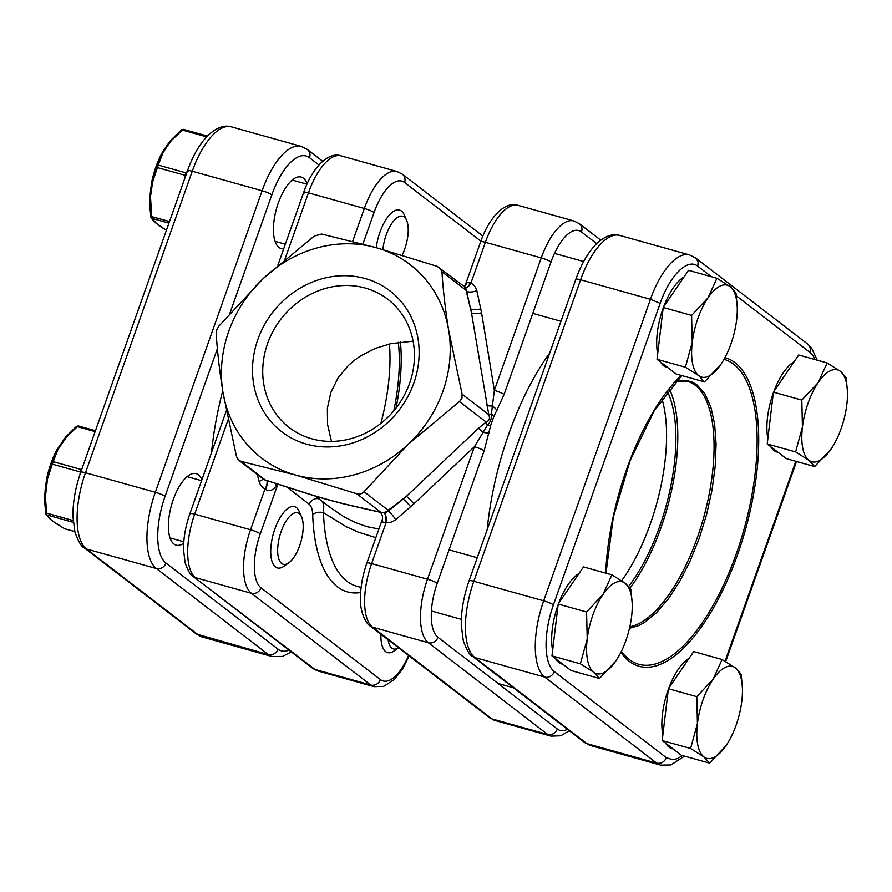 <?xml version="1.0" encoding="UTF-8"?>
<svg xmlns="http://www.w3.org/2000/svg" width="892" height="892" viewBox="0 0 892 892"><rect width="100%" height="100%" fill="white"/><g stroke="black" fill="none" stroke-linecap="round" stroke-linejoin="round"><path stroke-width="1.34" d="M211.538 452.578A174.988 71.873 -74.4 0 1 222.721 390.841M283.712 248.756A37.118 15.242 -74.4 0 1 281.181 248.567A37.118 15.242 -74.4 0 1 276.498 208.706A37.118 15.242 -74.4 0 1 301.173 177.062A37.118 15.242 -74.4 0 1 303.425 178.21A37.118 15.242 -74.4 0 1 307.127 183.785M183.685 543.273A37.118 15.242 -74.4 0 1 176.159 545.146A37.118 15.242 -74.4 0 1 171.465 505.285A37.118 15.242 -74.4 0 1 196.14 473.641A37.118 15.242 -74.4 0 1 198.403 474.789A37.118 15.242 -74.4 0 1 201.893 479.818M562.885 664.25L561.637 663.904A47.722 19.602 -74.4 0 1 558.738 662.422A47.722 19.602 -74.4 0 1 555.504 658.575M552.639 650.413A47.722 19.602 -74.4 0 1 558.102 604.843M558.615 603.438A47.722 19.602 -74.4 0 1 578.964 573.556M599.457 678.477L571.07 670.539L551.981 655.876L558.191 604.051L583.491 566.899L611.879 574.838L602.97 594.462A47.722 19.602 -74.4 0 1 625.169 583.212A47.722 19.602 -74.4 0 1 632.172 603.07A47.722 19.602 -74.4 0 1 631.603 616.461A47.722 19.602 -74.4 0 1 616.104 660.571A47.722 19.602 -74.4 0 1 615.848 660.939A47.722 19.602 105.6 0 1 593.659 672.189A47.722 19.602 -74.4 0 1 587.215 638.951A47.722 19.602 -74.4 0 1 602.97 594.462L586.579 611.99L587.215 638.951L580.369 663.804L593.659 672.189L599.457 678.477L615.848 660.939M632.172 603.07L630.967 589.501L625.169 583.212L611.879 574.838M558.191 604.051L586.579 611.99M551.981 655.876L580.369 663.804M673.081 748.923L671.843 748.578A47.722 19.602 -74.4 0 1 668.933 747.095A47.722 19.602 -74.4 0 1 665.711 743.248M662.834 735.086A47.722 19.602 -74.4 0 1 668.298 689.516M668.81 688.111A47.722 19.602 -74.4 0 1 689.159 658.229M709.653 763.151L681.276 755.212L662.187 740.55L668.398 688.724L693.697 651.573L722.074 659.511L713.176 679.135A47.722 19.602 -74.4 0 1 735.365 667.885A47.722 19.602 -74.4 0 1 742.378 687.743A47.722 19.602 -74.4 0 1 741.798 701.134A47.722 19.602 -74.4 0 1 726.3 745.244A47.722 19.602 -74.4 0 1 726.055 745.623A47.722 19.602 105.6 0 1 703.855 756.862A47.722 19.602 -74.4 0 1 697.421 723.624A47.722 19.602 -74.4 0 1 713.176 679.135L696.786 696.663L697.421 723.624L690.575 748.477L703.855 756.862L709.653 763.151L726.055 745.623M742.378 687.743L741.163 674.174L735.365 667.885L722.074 659.511M668.398 688.724L696.786 696.663M662.187 740.55L690.575 748.477M667.907 367.671L666.67 367.326A47.722 19.602 -74.4 0 1 663.759 365.843A47.722 19.602 -74.4 0 1 660.526 361.996M657.66 353.834A47.722 19.602 -74.4 0 1 663.124 308.264M663.637 306.859A47.722 19.602 -74.4 0 1 683.986 276.977M704.479 381.899L676.091 373.96L657.014 359.298L663.224 307.472L688.513 270.321L716.9 278.259L707.992 297.883A47.722 19.602 -74.4 0 1 730.191 286.633A47.722 19.602 -74.4 0 1 737.205 306.491A47.722 19.602 -74.4 0 1 736.625 319.882A47.722 19.602 -74.4 0 1 721.126 363.992A47.722 19.602 -74.4 0 1 720.87 364.36A47.722 19.602 105.6 0 1 698.681 375.61A47.722 19.602 -74.4 0 1 692.248 342.361A47.722 19.602 -74.4 0 1 707.992 297.883L691.601 315.411L692.248 342.361L685.391 367.225L698.681 375.61L704.479 381.899L720.87 364.36M737.205 306.491L735.989 292.922L730.191 286.633L716.9 278.259M663.224 307.472L691.601 315.411M657.014 359.298L685.391 367.225M778.114 452.344L776.865 451.999A47.722 19.602 -74.4 0 1 773.955 450.516A47.722 19.602 -74.4 0 1 770.733 446.669M767.867 438.507A47.722 19.602 -74.4 0 1 773.331 392.937M773.832 391.532A47.722 19.602 -74.4 0 1 794.181 361.65M814.686 466.572L786.298 458.633L767.209 443.971L773.42 392.145L798.719 354.994L827.107 362.933L818.198 382.557A47.722 19.602 -74.4 0 1 840.387 371.306A47.722 19.602 -74.4 0 1 847.4 391.164A47.722 19.602 -74.4 0 1 846.831 404.555A47.722 19.602 -74.4 0 1 831.333 448.665A47.722 19.602 -74.4 0 1 831.076 449.033A47.722 19.602 105.6 0 1 808.877 460.283A47.722 19.602 -74.4 0 1 802.443 427.034A47.722 19.602 -74.4 0 1 818.198 382.557L801.808 400.084L802.443 427.034L795.597 451.898L808.877 460.283L814.686 466.572L831.076 449.033M847.4 391.164L846.185 377.595L840.387 371.306L827.107 362.933M773.42 392.145L801.808 400.084M767.209 443.971L795.597 451.898M393.796 410.833A123.286 50.632 105.6 0 0 398.3 342.294M380.895 423.365A123.286 50.632 105.6 0 0 389.414 343.978M628.715 586.345A123.286 50.632 105.6 0 0 667.417 391.532M621.646 580.714A123.286 50.632 105.6 0 0 661.964 398.914M669.424 389.012A127.266 52.271 -74.4 0 1 660.994 527.64A127.266 52.271 -74.4 0 1 630.087 588.018M413.108 341.19L391.086 343.598L375.476 348.337L361.093 355.596L354.47 360.223L348.382 365.475L338.168 377.74L330.932 392.279L327.386 408.045L327.531 424.336L331.478 441.395M267.567 343.598A80.871 72.743 -52.5 0 0 289.309 427.569A80.871 72.743 -52.5 0 0 409.584 383.292A80.871 72.743 -52.5 0 0 387.853 299.322A80.871 72.743 -52.5 0 0 267.567 343.598M263.173 478.982A7.95 2.888 -15.7 0 1 259.081 481.401L257.309 474.477M569.341 730.738L560.745 735.788L550.966 736.123A53.029 21.776 -74.4 0 1 547.733 734.484L428.35 642.753A53.029 21.776 -74.4 0 1 427.491 579.209L474.399 446.725L487.3 425.417C490.41 422.239 491.782 418.381 491.403 413.843L494.346 390.395L541.266 257.911L485.382 242.301A7.95 1.182 -160.5 0 0 480.643 241.754L465.1 285.652L467.363 282.441L470.943 283.099A14.896 13.391 127.5 0 1 476.852 290.647L481.568 312.791A7.95 2.654 -9.4 0 1 471.455 312.724L466.07 290.279A7.95 7.158 -52.5 0 0 463.55 285.986L437.203 266.351L376.078 247.641A121.959 109.716 127.5 0 1 448.698 330.408A121.959 109.716 127.5 0 1 408.447 444.093A121.959 109.716 127.5 0 1 295.564 475.012A121.959 109.716 127.5 0 1 222.944 392.246A121.959 109.716 127.5 0 1 263.207 278.56A121.959 109.716 127.5 0 1 376.078 247.641L321.611 234.038L314.252 236.057L263.207 278.56L218.819 326.171L216.767 329.761L216.187 333.586C217.347 351.905 219.599 371.462 222.944 392.246L236.358 456.013L237.562 458.834L265.214 479.952L286.912 486.965A7.95 1.762 107.5 0 0 287.135 487.132L300.47 491.403A7.95 1.472 107.9 0 0 300.493 491.403C318.544 497.29 335.95 502.151 352.697 505.998L363.791 508.552A7.95 4.638 103.3 0 1 362.988 508.228L380.817 512.264A7.95 7.158 -52.5 0 0 381.631 512.432A7.95 7.158 -52.5 0 0 388.176 510.246L406.418 496.331L478.435 428.327L486.129 422.061C489.318 420.768 490.199 418.292 488.76 414.646L471.455 312.691L466.404 290.413A7.95 0.569 -14.1 0 0 466.416 290.357A7.95 7.95 0 0 0 463.55 285.986M413.821 383.125A88.821 79.901 127.5 0 1 306.502 444.127A88.821 79.901 127.5 0 1 257.833 339.529A88.821 79.901 127.5 0 1 365.14 278.527A88.821 79.901 127.5 0 1 413.821 383.125M382.278 512.688A7.95 5.118 102.2 0 1 381.754 512.621L381.754 512.621A7.95 5.118 102.2 0 1 380.817 512.264L356.688 493.722L295.564 475.012L241.096 461.409M356.688 493.722C359.621 494.569 362.074 493.9 364.048 491.715L388.176 510.246A7.95 1.394 53.6 0 1 388.232 511.172L406.44 496.309A7.95 0.613 46.6 0 1 413.933 503.824L395.769 519.601A14.896 13.391 127.5 0 1 386.058 522.79L382.545 521.965L382.49 518.921L366.868 563.053A7.95 1.182 19.5 0 1 371.607 563.588A53.029 21.776 105.6 0 0 372.477 627.132L491.86 718.863A53.029 21.776 105.6 0 0 495.082 720.502L489.641 717.759A7.95 7.158 -52.5 0 0 491.86 718.863L547.733 734.484C552.126 735.231 555.337 733.402 557.344 729.02A45.068 18.509 105.6 0 0 567.401 729.255M596.67 243.616L581.495 231.965A45.068 18.509 105.6 0 0 551 261.98L504.091 394.465L493.677 416.999L490.734 425.317A7.95 1.572 -169.6 0 1 487.3 425.417A7.95 2.04 56 0 1 486.129 422.061L459.48 401.59L408.447 444.093L364.048 491.715M459.48 401.59L461.933 398.311L462.112 394.175L488.76 414.646L491.403 413.843A7.95 3.769 -150.4 0 1 493.677 416.999M467.508 294.717L466.416 290.357A7.95 0.569 -14.1 0 0 466.07 290.279L441.941 271.748C443.101 290.112 445.353 309.669 448.698 330.408L462.112 394.175M441.941 271.748L439.611 267.589M286.912 486.965L300.292 491.247C319.08 497.312 336.262 502.118 351.838 505.652L362.988 508.228M239.045 460.439L262.995 478.848A7.95 7.158 -52.5 0 0 264.433 479.673A7.95 7.158 -52.5 0 0 265.214 479.952A7.95 1.16 108.2 0 0 265.348 480.086L287.135 487.132M490.734 425.317L484.144 450.795L437.225 583.279A45.068 18.509 105.6 0 0 437.961 637.289L557.344 729.02M487.188 529.636A174.988 71.873 -74.4 0 1 549.728 353.031M400.397 342.004A127.266 52.271 -74.4 0 1 396.048 408.034M375.867 537.642L358.35 532.167L346.319 526.748L323.484 512.677A7.95 4.427 -2 0 0 312.702 514.706C312.512 509.588 311.375 506.121 309.301 504.303L286.8 487.021M329.75 507.124L343.465 516.446L355.072 522.411L366.868 526.659L378.933 528.989M322.714 501.717L323.763 506.444L323.484 512.677A159.077 65.339 105.6 0 0 346.955 581.272A159.077 65.339 105.6 0 0 356.633 586.189L361.115 587.449M277.613 483.364L276.319 485.694C272.818 490.6 269.239 491.815 265.582 489.34L264.991 488.95A14.896 13.391 127.5 0 1 259.081 481.401M470.374 282.719A7.95 3.992 -70.5 0 1 465.412 288.016M551 261.98A7.95 1.182 -160.5 0 0 541.266 257.911A53.029 21.776 -74.4 0 1 573.902 220.96L518.029 205.338A53.029 21.776 105.6 0 0 485.382 242.301L470.943 283.099A7.95 3.445 -61.2 0 1 465.468 288.116M476.852 290.647A7.95 2.888 -15.7 0 1 466.572 290.993M497.011 410.811A7.95 3.501 -151.6 0 0 492.027 405.96A7.95 2.654 -9.4 0 1 486.664 405.091M383.694 512.8A7.95 3.813 -80.2 0 1 385.355 522.812M383.973 512.777A7.95 2.944 -87.2 0 1 386.058 522.79L371.607 563.588L427.491 579.209A7.95 1.182 19.5 0 1 437.225 583.279M383.37 512.766A7.448 6.701 -52.5 0 0 385.645 512.487A7.448 6.701 -52.5 0 0 388.232 511.172A7.95 0.981 -127.7 0 1 395.769 519.601M489.195 432.899A7.95 1.271 11.4 0 1 482.695 432.33A7.95 0.613 46.6 0 0 478.435 428.327M266.73 480.543A7.95 3.445 -61.2 0 1 264.991 488.95L250.54 529.748L194.668 514.138A53.029 21.776 105.6 0 0 195.538 577.67L251.41 593.292A53.029 21.776 -74.4 0 1 250.54 529.748A7.95 1.182 -160.5 0 1 260.286 533.817A45.068 18.509 105.6 0 0 261.022 587.828L380.405 679.559A45.068 18.509 105.6 0 0 408.581 655.475M266.953 480.621A7.95 2.665 -69 0 1 265.582 489.34M275.862 483.52A7.95 4.125 -139.6 0 0 276.319 485.694M319.024 498.873A7.95 7.158 -52.5 0 0 309.301 504.303M504.091 394.465A7.95 1.182 -160.5 0 0 494.346 390.395L481.568 312.824A7.95 2.654 -9.4 0 1 471.455 312.691A7.95 1.171 -12.8 0 0 471.444 312.691M413.933 503.824L474.399 446.725A7.95 1.182 19.5 0 1 484.144 450.795M95.444 430.702L78.217 425.897L66.621 436.835L57.802 449.78L52.739 462.837L47.544 478.759L45.369 496.833L44.6 496.208L44.7 501.951L45.269 490.31L44.6 496.208M49.038 518.163A1.45 1.36 -45.7 0 0 49.562 518.475L51.491 520.058A1.45 1.305 -52.5 0 1 51.089 519.858L46.016 514.238A1.45 1.416 -26.5 0 1 45.882 513.77L44.7 501.951L45.715 512.922M66.621 436.835A1.45 0.758 -138.9 0 0 65.729 436.89A1.45 0.758 -138.9 0 0 65.685 436.935L76.288 426.61A1.45 0.647 -130.5 0 1 76.366 426.499L78.217 425.897M281.616 563.432A26.704 10.972 -74.4 0 1 281.181 531.431A26.704 10.972 -74.4 0 1 299.244 513.647A26.704 10.972 -74.4 0 1 301.608 516.914A26.704 10.972 -74.4 0 1 300.994 541.5A26.704 10.972 -74.4 0 1 288.774 562.83A26.704 10.972 -74.4 0 1 281.616 563.432M288.774 562.83L283.968 566.23A31.811 13.068 -74.4 0 1 277.379 567.925A31.811 13.068 -74.4 0 1 275.438 566.944A31.811 13.068 -74.4 0 1 274.1 531.275A31.811 13.068 -74.4 0 1 294.505 506.645A31.811 13.068 -74.4 0 1 296.445 507.626A31.811 13.068 -74.4 0 1 299.255 511.517L301.608 516.914M82.309 467.798L81.161 469.493A2.654 1.093 105.6 0 0 80.603 470.63A2.654 1.093 105.6 0 0 80.28 471.957L79.99 474.399M51.658 463.316L56.854 449.836L46.64 478.803L51.658 463.316A1.45 0.613 -157.5 0 0 52.338 464.152L80.28 471.957M55.639 523.191A1.45 1.227 -56.7 0 0 55.906 523.459L53.487 521.697A1.45 1.305 -52.5 0 0 53.899 521.898L64.625 528.7A1.45 1.093 -60.6 0 0 64.86 528.789L74.783 531.565M45.369 496.833L46.83 514.94L49.562 518.475M95.121 431.617L77.113 426.588A1.45 0.647 -130.5 0 0 76.366 426.499L65.729 436.89L56.854 449.836M63.6 440.916A1.45 0.836 -145.7 0 0 62.596 441.105M60.411 445.587A1.45 0.836 -145.7 0 0 59.418 445.788M57.802 449.78A1.45 0.903 -153.1 0 0 56.731 450.092A47.99 19.713 105.6 0 0 46.797 478.134L47.544 478.759M81.161 469.493L53.219 461.677A1.45 0.97 -164.2 0 0 52.071 462.179M64.625 528.7L55.906 523.459A1.45 1.227 -56.7 0 0 56.218 523.593M46.64 484.479L46.049 483.776M45.86 491.001L45.102 490.488L46.64 478.803M73.122 520.538L46.473 513.09L45.715 512.945L46.016 514.238A1.45 1.416 -26.5 0 0 46.83 514.94L73.267 522.322M388.143 639.765A26.704 10.972 105.6 0 0 391.822 648.105A26.704 10.972 105.6 0 0 398.568 647.782M380.962 634.257A31.811 13.068 105.6 0 0 385.645 651.617A31.811 13.068 105.6 0 0 387.574 652.598A31.811 13.068 105.6 0 0 394.164 650.904L398.579 647.793M161.251 227.014A1.45 1.227 123.3 0 1 160.928 226.88L166.425 230.259L156.513 223.479L151.863 218.362L150.291 193.72L149.722 205.372L150.904 217.191A1.45 1.416 153.5 0 0 151.038 217.659A1.45 1.416 153.5 0 1 151.038 217.659L149.678 204.435A47.99 19.713 -74.4 0 1 149.622 199.908L149.678 204.435M181.31 130.031L170.707 140.356A1.45 0.758 -138.9 0 1 170.751 140.312L181.388 129.92A1.45 0.647 -130.5 0 0 181.31 130.031M402.125 255.246A26.704 10.972 105.6 0 0 406.629 220.335A26.704 10.972 105.6 0 0 404.277 217.068A26.704 10.972 105.6 0 0 391.532 223.836A26.704 10.972 105.6 0 0 382.902 249.57M406.629 220.335L404.288 214.939A31.811 13.068 105.6 0 0 401.467 211.047A31.811 13.068 105.6 0 0 399.538 210.066A31.811 13.068 105.6 0 0 376.234 247.686M185.023 177.731L185.313 175.378A2.654 1.093 -74.4 0 1 185.625 174.052A2.654 1.093 -74.4 0 1 186.183 172.903L187.331 171.219M157.092 165.6L151.673 182.224L161.887 153.257L157.092 165.6A1.45 0.97 -164.2 0 1 158.241 165.098L162.823 153.201L165.444 149.009A1.45 0.836 -145.7 0 0 164.44 149.209L161.887 153.257M168.621 144.337L171.643 140.245A1.45 0.758 -138.9 0 0 170.751 140.312L167.629 144.526A1.45 0.836 -145.7 0 1 168.621 144.337L165.444 149.009M150.882 194.423L152.565 182.18L151.818 181.555A47.99 19.713 -74.4 0 1 161.753 153.513A1.45 0.903 -153.1 0 1 162.823 153.201M152.565 182.18L158.241 165.098L186.183 172.903M171.643 140.245L183.25 129.318L207.357 136.052M158.921 225.319A1.45 1.305 127.5 0 1 158.52 225.119L160.928 226.88A1.45 1.227 123.3 0 1 160.66 226.613M158.52 225.119L154.06 221.584L151.038 217.659A1.45 1.416 153.5 0 0 151.863 218.362L168.945 223.134M169.513 221.539L150.737 216.366M150.402 200.254L149.622 199.908M151.673 187.9L150.904 187.387L149.633 199.63M151.673 182.224L151.071 187.197M185.313 175.378L157.371 167.573A1.45 0.613 -157.5 0 1 156.691 166.737M206.598 136.844L182.135 130.009A1.45 0.647 -130.5 0 0 181.388 129.92L183.25 129.318M229.946 313.137L271.848 194.824A55.683 22.869 -74.4 0 1 309.513 157.739L318.923 164.964M289.03 650.112A55.683 22.869 -74.4 0 1 278.014 649.142L165.979 563.064A55.683 22.869 -74.4 0 1 165.076 496.342L217.38 348.627M80.748 472.214A7.95 1.182 19.5 0 1 85.487 472.749L192.259 171.231A63.633 26.136 -74.4 0 1 231.429 126.876C224.672 124.724 217.124 127.3 208.806 134.614C200.176 143.077 193.073 155.108 187.521 170.684L80.748 472.214C75.374 487.645 72.776 502.486 72.954 516.747L74.984 532.334C78.552 541.89 81.651 547.075 84.305 547.889L196.34 633.978L202.439 637.055A63.633 26.136 -74.4 0 1 198.559 635.082L86.524 549.004A63.633 26.136 -74.4 0 1 85.487 472.749L155.331 492.272A63.633 26.136 105.6 0 0 156.368 568.527L268.403 654.605A63.633 26.136 105.6 0 0 272.283 656.579L282.563 656.401L291.316 651.874M84.305 547.889A7.95 7.158 -52.5 0 0 86.524 549.004L156.368 568.527A7.95 7.158 -52.5 0 0 165.979 563.064M196.34 633.978L268.403 654.605A7.95 7.158 -52.5 0 0 278.014 649.142M188.034 171.387C186.774 170.227 188.179 170.171 192.259 171.231L262.103 190.754L155.331 492.272A7.95 1.182 19.5 0 1 165.076 496.342M231.429 126.876L301.273 146.4A63.633 26.136 105.6 0 0 262.103 190.754A7.95 1.182 19.5 0 1 271.848 194.824M309.513 157.739A7.95 7.158 -52.5 0 0 307.372 149.477L301.273 146.4M711.448 276.732L697.845 266.284C687.799 257.654 669.736 275.427 660.18 303.369L553.408 604.888A55.683 22.869 105.6 0 0 554.311 671.609L666.357 757.687L672.746 759.761L677.619 758.546L682.458 755.546M725.051 661.206L795.842 461.298M814.965 359.532A55.683 22.869 105.6 0 0 809.88 352.362L736.368 295.876M724.917 357.636A160.181 65.785 -74.4 0 1 734.975 362.676A160.181 65.785 -74.4 0 1 737.584 554.612A160.181 65.785 -74.4 0 1 629.228 661.295A160.181 65.785 -74.4 0 1 620.877 652.331M605.701 573.11A160.181 65.785 -74.4 0 1 681.165 375.376M621.423 651.227A158.308 65.016 105.6 0 0 629.161 659.366A158.308 65.016 105.6 0 0 736.246 553.921A158.308 65.016 105.6 0 0 733.67 364.226A158.308 65.016 105.6 0 0 723.992 359.32M629.841 626.786A127.266 52.271 105.6 0 0 704.212 515.52A127.266 52.271 105.6 0 0 695.202 385.277A127.266 52.271 105.6 0 0 687.453 381.341L675.98 381.43M676.125 381.263L682.413 380.26L687.643 380.661L692.56 382.244L697.109 385.01L704.948 393.952L710.868 407.142L714.626 424.057L716.086 444.071L715.206 466.393L711.994 490.176L706.587 514.506L699.194 538.445L690.096 561.079L679.648 581.528L668.242 599.011L656.322 612.86L644.336 622.538L638.471 625.693L629.496 628.291M553.408 604.888A7.95 1.182 -160.5 0 0 543.674 600.818L473.83 581.294A63.633 26.136 105.6 0 0 474.856 657.549L586.903 743.627A63.633 26.136 105.6 0 0 590.772 745.601L660.615 765.124A63.633 26.136 -74.4 0 1 656.746 763.151L586.903 743.627A7.95 7.158 127.5 0 1 584.673 742.523L472.637 656.434A7.95 7.158 127.5 0 0 474.856 657.549L544.7 677.073A63.633 26.136 -74.4 0 1 543.674 600.818L650.446 299.299L580.603 279.776L473.83 581.294A7.95 1.182 -160.5 0 0 469.08 580.759L575.853 279.241C581.417 263.653 588.508 251.622 597.149 243.159C605.467 235.845 613.005 233.269 619.773 235.421A63.633 26.136 105.6 0 0 580.603 279.776A7.95 1.182 -160.5 0 0 575.853 279.241M666.357 757.687C664.339 762.08 661.139 763.898 656.746 763.151L544.7 677.073A7.95 7.158 127.5 0 0 554.311 671.609M660.18 303.369L650.446 299.299A63.633 26.136 -74.4 0 1 689.616 254.945L619.773 235.421M809.88 352.362A7.95 7.158 127.5 0 0 807.751 344.111L695.715 258.022L698.135 261.835L697.845 266.284M228.084 419.786L194.668 514.138C190.587 513.067 189.182 513.123 190.442 514.294M304.217 193.006C302.957 191.836 304.373 191.78 308.442 192.839L364.326 208.46A53.029 21.776 -74.4 0 1 396.962 171.498L341.09 155.877A53.029 21.776 105.6 0 0 308.442 192.839L284.949 259.193M352.663 241.386L364.326 208.46A7.95 1.182 19.5 0 1 374.06 212.53L362.899 244.051M480.866 241.141L404.555 182.503A45.068 18.509 105.6 0 0 374.06 212.53M360.636 592.522A167.038 68.606 -74.4 0 1 337.343 586.735A167.038 68.606 -74.4 0 1 312.702 514.706M277.869 484.166L260.286 533.817M437.961 637.289A7.95 7.158 -52.5 0 1 428.35 642.753L372.477 627.132A7.95 7.158 -52.5 0 1 370.247 626.028C367.281 625.024 359.944 613.651 360.457 598.733C360.446 587.226 362.587 575.329 366.868 563.053M226.3 410.889L189.929 513.591C185.614 525.968 183.473 537.943 183.518 549.517L185.079 562.596C187.978 570.913 190.721 575.574 193.308 576.567L314.921 669.401L370.793 685.023L251.41 593.292A7.95 7.158 127.5 0 0 261.022 587.828M193.308 576.567L312.691 668.298A7.95 7.158 127.5 0 0 314.921 669.401A53.029 21.776 105.6 0 0 318.143 671.04L374.027 686.662A53.029 21.776 -74.4 0 1 370.793 685.023A7.95 7.158 127.5 0 0 380.405 679.559M396.962 171.498L402.415 174.241A7.95 7.158 127.5 0 1 404.555 182.503M470.519 308.665A7.95 1.048 -13.1 0 1 470.653 308.699A7.95 2.687 -10.1 0 0 480.888 308.822M262.995 478.848A7.95 7.95 0 0 0 264.567 479.785A7.95 1.695 -65.7 0 1 264.433 479.673M351.838 505.652A7.95 4.873 102.8 0 0 352.697 505.998M383.304 512.755A7.95 4.627 -84.8 0 1 382.713 512.766A7.95 4.627 -84.8 0 1 381.631 512.432M403.117 498.929A7.95 0.959 52 0 1 403.195 499.107A7.95 0.647 -132.7 0 1 410.755 506.801M406.418 496.331L406.418 496.331A7.95 0.613 -133.4 0 1 413.91 503.846M581.495 231.965A7.95 7.158 -52.5 0 0 579.354 223.702L600.729 240.126M44.6 496.487A47.99 19.713 105.6 0 0 44.656 501.014M51.491 520.058L53.899 521.898M202.439 637.055L272.283 656.579M307.372 149.477L322.703 161.262M431.416 610.987L461.354 619.349M449.066 549.851L477.242 557.723M498.093 683.495L513.424 687.777M532.803 313.382L560.979 321.265M554.501 253.384L583.658 261.534M681.811 375.554L654.159 410.889L630.165 460.439L613.317 517.204L605.991 573.188M469.08 580.759C463.706 596.191 461.108 611.031 461.287 625.303L463.327 640.88C466.884 650.435 469.995 655.62 472.637 656.434M584.673 742.523L590.772 745.601M695.715 258.022L689.616 254.945M807.751 344.111L811.575 347.947L817.195 360.156M725.687 661.574L796.534 461.498M660.615 765.124L670.907 764.957L684.532 756.126M550.966 736.123L495.082 720.502M330.007 507.325L315.322 496.03M480.643 241.754C490.455 213.89 506.99 201.101 518.029 205.338M402.415 174.241L482.84 236.045M385.645 512.487A7.95 7.95 0 0 1 381.754 512.621L363.791 508.552M374.027 686.662L383.683 686.372L394.454 679.392L402.403 669.234L409.205 655.954M489.641 717.759L370.247 626.028M465.022 285.886L464.241 286.588M379.368 511.785C381.653 513.101 382.701 515.476 382.49 518.921M277.869 265.259L303.704 192.304C313.516 164.429 330.051 151.64 341.09 155.877M318.143 671.04L312.691 668.298M579.354 223.702L573.902 220.96M464.799 286.064L462.993 285.563M264.567 479.785A7.95 7.95 0 0 0 265.348 480.086M201.581 480.677L187.153 476.64M183.797 541.767L170.026 537.921M74.794 531.599L65.06 528.878M51.089 519.858L53.487 521.697M306.937 184.187L292.175 180.061M285.317 244.218L275.048 241.342M164.44 149.209L167.629 144.526"/></g></svg>
